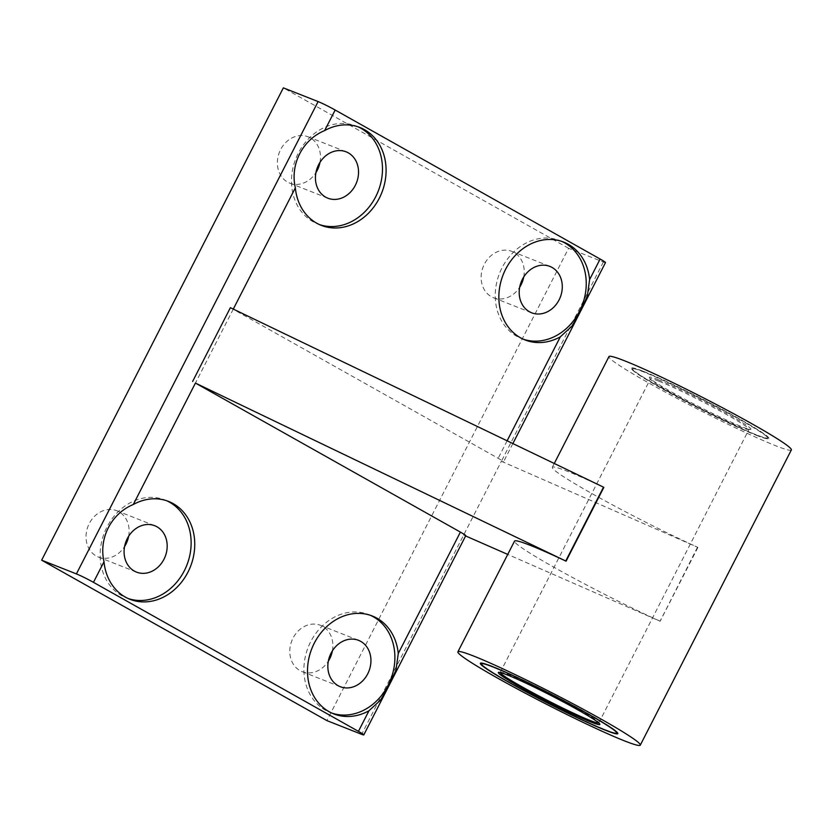 <?xml version="1.0" encoding="UTF-8"?>
<svg xmlns="http://www.w3.org/2000/svg" width="833" height="833" viewBox="0 0 833 833"><rect width="100%" height="100%" fill="white"/><g stroke="black" fill="none" stroke-linecap="round" stroke-linejoin="round"><path stroke-width="0.62" stroke-dasharray="4.17 3.12" d="M233.292 309.095L195.432 383.076M230.377 307.689L498.165 458.296A13.786 0.854 27.1 0 1 503.528 461.846A13.786 0.854 27.1 0 1 501.393 461.274L361.657 734.331M605.487 262.582A13.786 0.854 27.1 0 1 603.363 262.01L568.606 248.286L326.911 720.607M465.762 535.64A13.786 0.854 27.1 0 1 463.627 535.067M319.987 162.341A24.917 20.981 111.5 0 0 308.075 136.799A24.917 20.981 111.5 0 0 279.409 152.262A24.917 20.981 111.5 0 0 289.769 183.145A24.917 20.981 111.5 0 0 315.926 172.629M523.738 276.941A24.917 20.981 111.5 0 0 511.837 251.389A24.917 20.981 111.5 0 0 483.161 266.862A24.917 20.981 111.5 0 0 493.532 297.745A24.917 20.981 111.5 0 0 519.677 287.229M128.636 536.265A24.917 20.981 111.5 0 0 116.735 510.723A24.917 20.981 111.5 0 0 88.059 526.185A24.917 20.981 111.5 0 0 98.429 557.069A24.917 20.981 111.5 0 0 124.575 546.552M332.398 650.865A24.917 20.981 111.5 0 0 320.486 625.312A24.917 20.981 111.5 0 0 291.821 640.785A24.917 20.981 111.5 0 0 302.181 671.669A24.917 20.981 111.5 0 0 328.337 661.152M568.606 248.286L283.355 87.85M501.31 461.232L697.513 547.208A102.438 6.331 27.1 0 1 601.01 498.623A102.438 6.331 27.1 0 1 552.31 467.313A102.438 6.331 27.1 0 1 568.116 471.582A102.438 6.331 27.1 0 1 603.696 487.305M697.513 547.208L660.132 621.231L507.734 554.414M465.605 535.942L463.544 535.036M659.746 621.012A102.438 6.331 27.1 0 1 563.243 572.427A102.438 6.331 27.1 0 1 514.544 541.106M791.35 449.945A102.438 6.331 27.1 0 1 697.273 408.92A102.438 6.331 27.1 0 1 608.954 356.607M643.347 371.331A77.188 4.769 27.1 0 1 724.939 410.898A77.188 4.769 27.1 0 1 768.245 438.689A77.188 4.769 27.1 0 1 697.981 407.524A77.188 4.769 27.1 0 1 631.601 368.769A77.188 4.769 27.1 0 1 643.347 371.331M370.508 615.348A52.604 44.295 111.5 0 0 368.717 614.587A52.604 44.295 111.5 0 0 308.189 647.251A52.604 44.295 111.5 0 0 330.076 712.444A52.604 44.295 111.5 0 0 331.898 713.11M166.746 500.758A52.604 44.295 111.5 0 0 164.955 499.998A52.604 44.295 111.5 0 0 104.437 532.651A52.604 44.295 111.5 0 0 126.314 597.855A52.604 44.295 111.5 0 0 128.136 598.521M561.848 241.424A52.604 44.295 111.5 0 0 560.068 240.664A52.604 44.295 111.5 0 0 499.54 273.328A52.604 44.295 111.5 0 0 521.416 338.521A52.604 44.295 111.5 0 0 523.239 339.187M358.096 126.835A52.604 44.295 111.5 0 0 356.305 126.075A52.604 44.295 111.5 0 0 295.788 158.728A52.604 44.295 111.5 0 0 317.665 223.931A52.604 44.295 111.5 0 0 319.487 224.598M481.443 663.068A76.532 4.727 27.1 0 1 481.766 663.026A76.532 4.727 27.1 0 1 492.949 666.462A76.532 4.727 27.1 0 1 566.867 701.969A76.532 4.727 27.1 0 1 617.232 732.342A76.532 4.727 27.1 0 1 617.378 732.634M616.764 733.248A76.532 4.727 27.1 0 1 547.114 702.354A76.532 4.727 27.1 0 1 481.307 663.932M756.302 435.295A76.532 4.727 -152.9 0 0 767.485 438.731A76.532 4.727 -152.9 0 0 767.943 437.825A76.532 4.727 -152.9 0 0 717.588 407.452A76.532 4.727 -152.9 0 0 643.659 371.945A76.532 4.727 -152.9 0 0 632.476 368.509A76.532 4.727 -152.9 0 0 632.018 369.404A76.532 4.727 -152.9 0 0 682.373 399.788A76.532 4.727 -152.9 0 0 756.302 435.295M500.206 672.512A55.374 3.426 27.1 0 1 500.237 672.398A55.374 3.426 27.1 0 1 500.685 672.221A55.374 3.426 27.1 0 1 508.776 674.709A55.374 3.426 27.1 0 1 562.265 700.397A55.374 3.426 27.1 0 1 598.708 722.378A55.374 3.426 27.1 0 1 598.823 722.857A55.374 3.426 27.1 0 1 598.75 722.929M658.965 381.212A55.374 3.426 27.1 0 1 714.995 408.253A55.374 3.426 27.1 0 1 749.013 429.349A55.374 3.426 27.1 0 1 748.565 429.536A55.374 3.426 27.1 0 1 698.158 407.181A55.374 3.426 27.1 0 1 650.542 379.379A55.374 3.426 27.1 0 1 650.427 378.9A55.374 3.426 27.1 0 1 658.965 381.212M658.185 379.671A57.04 3.53 27.1 0 1 718.462 408.909A57.04 3.53 27.1 0 1 750.46 429.443A57.04 3.53 27.1 0 1 698.543 406.421A57.04 3.53 27.1 0 1 649.501 377.786A57.04 3.53 27.1 0 1 658.185 379.671M644.325 371.882A75.865 4.696 27.1 0 1 717.609 407.077A75.865 4.696 27.1 0 1 767.526 437.19A75.865 4.696 27.1 0 1 698.023 407.452A75.865 4.696 27.1 0 1 633.236 368.467A75.865 4.696 27.1 0 1 644.325 371.882M507.12 440.803L498.165 458.296M603.363 262.01L501.393 461.274M697.825 547.396L660.059 621.199M512.868 443.572L503.528 461.846M697.898 547.427L660.132 621.231M554.268 463.492L552.31 467.313M330.076 712.444L333.679 713.871M368.717 614.587L372.33 616.014M302.181 671.669L340.239 686.694M320.486 625.312L358.544 640.338M126.314 597.855L129.927 599.281M164.955 499.998L168.568 501.424M98.429 557.069L136.487 572.104M116.735 510.723L154.792 525.748M521.416 338.521L525.029 339.947M560.068 240.664L563.67 242.091M493.532 297.745L531.589 312.771M511.837 251.389L549.895 266.414M317.665 223.931L321.278 225.358M356.305 126.075L359.918 127.501M289.769 183.145L327.827 198.181M308.075 136.799L346.132 151.825M481.766 663.026L481.005 663.058M617.232 732.342L617.649 732.988M767.485 438.731L768.245 438.689M632.018 369.404L631.601 368.769M500.685 672.221L498.78 672.314M598.708 722.378L599.75 723.971M598.823 722.857L749.013 429.349M500.237 672.398L650.427 378.9M748.565 429.536L750.46 429.443M650.542 379.379L649.501 377.786M633.236 368.467L632.476 368.509M767.526 437.19L767.943 437.825"/><path stroke-width="1.25" d="M41.65 560.182L76.407 573.906A13.786 0.854 27.1 0 1 93.463 582.34L358.429 731.353A13.786 0.854 27.1 0 1 363.792 734.904A13.786 0.854 27.1 0 1 361.657 734.331L326.911 720.607L41.65 560.182L283.355 87.85L318.102 101.574A13.786 0.854 27.1 0 1 335.168 110.018L324.641 130.594C302.598 139.642 289.946 164.278 295.34 187.841L233.292 309.095M133.29 504.517C111.258 513.565 98.596 538.201 104 561.765A52.604 44.295 111.5 0 0 129.927 599.281A52.604 44.295 111.5 0 0 187.966 572.125A52.604 44.295 111.5 0 0 168.568 501.424A52.604 44.295 111.5 0 0 133.29 504.517L195.432 383.076L460.399 532.1A13.786 0.854 27.1 0 1 465.762 535.64L363.792 734.904M560.307 336.855L571.907 326.192L580.309 311.709L587.359 295.996L589.608 279.607A52.604 44.295 -68.5 0 0 563.67 242.091A52.604 44.295 -68.5 0 0 503.153 274.755A52.604 44.295 -68.5 0 0 525.029 339.947A52.604 44.295 -68.5 0 0 560.307 336.855L507.12 440.803M335.168 110.018L600.135 259.032A13.786 0.854 27.1 0 1 605.487 262.582L512.868 443.572M368.957 710.778L380.556 700.116L388.959 685.632L396.008 669.919L398.257 653.53A52.604 44.295 -68.5 0 0 372.33 616.014A52.604 44.295 -68.5 0 0 311.802 648.678A52.604 44.295 -68.5 0 0 333.679 713.871A52.604 44.295 -68.5 0 0 368.957 710.778L358.429 731.353M315.926 172.629A24.917 20.981 111.5 0 0 317.258 170.286A24.917 20.981 111.5 0 0 319.987 162.341M519.677 287.229A24.917 20.981 111.5 0 0 521.021 284.876A24.917 20.981 111.5 0 0 523.738 276.941M124.575 546.552A24.917 20.981 111.5 0 0 125.918 544.209A24.917 20.981 111.5 0 0 128.636 536.265M328.337 661.152A24.917 20.981 111.5 0 0 329.67 658.799A24.917 20.981 111.5 0 0 332.398 650.865M324.641 130.594A52.604 44.295 -68.5 0 1 359.918 127.501A52.604 44.295 -68.5 0 1 379.307 198.202A52.604 44.295 -68.5 0 1 321.278 225.358A52.604 44.295 -68.5 0 1 295.34 187.841M195.432 383.076L565.93 561.109A102.438 6.331 27.1 0 0 530.35 545.376A102.438 6.331 27.1 0 0 514.544 541.106L457.9 651.812A102.438 6.331 27.1 0 1 473.706 656.081A102.438 6.331 27.1 0 1 577.363 706.113A102.438 6.331 27.1 0 1 640.285 745.15A102.438 6.331 27.1 0 1 546.209 704.114A102.438 6.331 27.1 0 1 457.9 651.812M565.951 561.078L603.509 487.17L230.377 307.689L192.61 381.493M507.734 554.414L465.605 535.942M554.268 463.492L608.954 356.607A102.438 6.331 27.1 0 1 624.76 360.876A102.438 6.331 27.1 0 1 728.417 410.908A102.438 6.331 27.1 0 1 791.35 449.945L640.285 745.15M492.282 666.535A77.188 4.769 27.1 0 1 566.846 702.344A77.188 4.769 27.1 0 1 617.649 732.988A77.188 4.769 27.1 0 1 546.917 702.729A77.188 4.769 27.1 0 1 481.005 663.058A77.188 4.769 27.1 0 1 492.282 666.535M331.898 713.11A52.604 44.295 111.5 0 0 388.105 685.288A52.604 44.295 111.5 0 0 370.508 615.348M367.728 673.835A24.917 20.981 111.5 0 0 358.544 640.338A24.917 20.981 111.5 0 0 329.878 655.81A24.917 20.981 111.5 0 0 340.239 686.694A24.917 20.981 111.5 0 0 367.728 673.835M128.136 598.521A52.604 44.295 111.5 0 0 184.353 570.699A52.604 44.295 111.5 0 0 166.746 500.758M163.976 559.235A24.917 20.981 111.5 0 0 154.792 525.748A24.917 20.981 111.5 0 0 126.116 541.221A24.917 20.981 111.5 0 0 136.487 572.104A24.917 20.981 111.5 0 0 163.976 559.235M523.239 339.187A52.604 44.295 111.5 0 0 579.456 311.365A52.604 44.295 111.5 0 0 561.848 241.424M559.078 299.911A24.917 20.981 111.5 0 0 549.895 266.414A24.917 20.981 111.5 0 0 521.229 281.887A24.917 20.981 111.5 0 0 531.589 312.771A24.917 20.981 111.5 0 0 559.078 299.911M319.487 224.598A52.604 44.295 111.5 0 0 375.693 196.775A52.604 44.295 111.5 0 0 358.096 126.835M355.327 185.311A24.917 20.981 111.5 0 0 346.132 151.825A24.917 20.981 111.5 0 0 317.467 167.298A24.917 20.981 111.5 0 0 327.827 198.181A24.917 20.981 111.5 0 0 355.327 185.311M617.378 732.634A76.532 4.727 27.1 0 1 616.764 733.248L616.004 733.29A75.865 4.696 27.1 0 1 546.958 702.656A75.865 4.696 27.1 0 1 481.713 664.567A75.865 4.696 27.1 0 1 493.261 667.077A75.865 4.696 27.1 0 1 573.448 705.967A75.865 4.696 27.1 0 1 616.004 733.29M481.713 664.567L481.307 663.932A76.532 4.727 27.1 0 1 481.443 663.068M507.12 674.876A57.04 3.53 27.1 0 1 562.213 701.334A57.04 3.53 27.1 0 1 599.75 723.971A57.04 3.53 27.1 0 1 547.489 701.615A57.04 3.53 27.1 0 1 498.78 672.314A57.04 3.53 27.1 0 1 507.12 674.876M598.75 722.929A55.374 3.426 27.1 0 1 547.968 700.678A55.374 3.426 27.1 0 1 500.206 672.512M318.102 101.574L76.407 573.906M104 561.765L93.463 582.34M600.135 259.032L589.608 279.607M460.399 532.1L398.257 653.53M603.509 487.17L565.742 560.973M603.842 487.357L566.076 561.161"/></g></svg>
